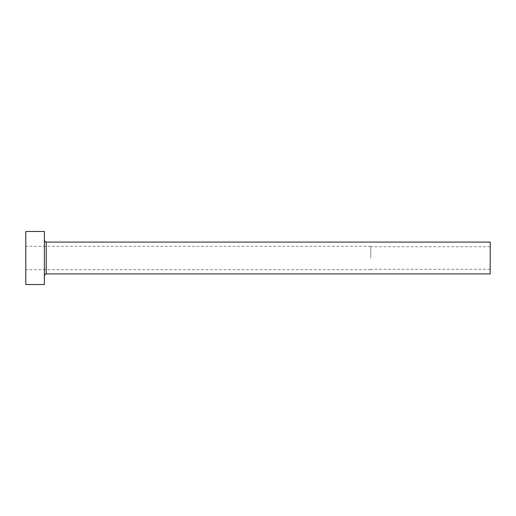 <?xml version="1.0" encoding="UTF-8"?>
<svg xmlns="http://www.w3.org/2000/svg" width="516" height="516" viewBox="0 0 516 516"><rect width="100%" height="100%" fill="white"/><g stroke="black" fill="none" stroke-linecap="round" stroke-linejoin="round"><path stroke-width="0.39" stroke-dasharray="2.58 1.94" d="M370.785 258L370.785 246.326L370.785 258M490.2 273.925L490.2 242.075M25.8 284.535L25.8 231.465M44.376 284.535L44.376 231.465M44.376 258L44.376 275.783L44.376 258M25.8 258L25.8 269.675L25.8 258M490.2 258L490.2 269.281L490.2 258M46.234 273.925L46.234 242.075M490.2 246.719L370.785 246.719M370.785 246.326L25.8 246.326M370.785 269.675L25.8 269.675M490.2 269.281L370.785 269.281"/><path stroke-width="0.77" d="M46.234 273.925L46.234 242.075L490.2 242.075L490.2 273.925L46.234 273.925C46.079 273.345 45.46 273.964 44.376 275.783M44.376 258L44.376 284.535L25.8 284.535L25.8 231.465L44.376 231.465L44.376 258M46.234 242.075C46.079 242.655 45.46 242.036 44.376 240.217"/></g></svg>
